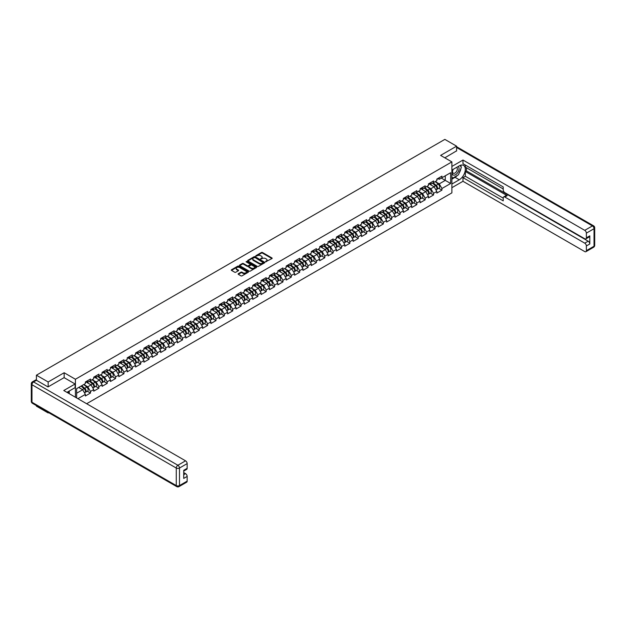 <?xml version="1.0" encoding="UTF-8"?>
<svg xmlns="http://www.w3.org/2000/svg" width="626" height="626" viewBox="0 0 626 626"><rect width="100%" height="100%" fill="white"/><g stroke="black" fill="none" stroke-linecap="round" stroke-linejoin="round"><path stroke-width="0.94" d="M265.62 261.809L271.95 258.577A0.743 0.43 0 0 0 271.95 257.967L262.474 252.497A0.743 0.43 0 0 0 261.425 252.497L255.831 255.729L255.831 256.151L257.286 255.737A2.387 1.377 0 0 1 260.659 255.737L261.449 256.19A2.387 1.377 0 0 1 262.145 257.161A2.387 1.377 0 0 1 261.449 258.131L260.721 258.976L262.184 258.561A2.387 1.377 0 0 1 265.557 258.561L266.347 259.015A2.387 1.377 0 0 1 267.044 259.986A2.387 1.377 0 0 1 266.347 260.964L265.62 261.378M238.31 273.711A0.743 0.43 0 0 0 238.31 274.321L240.963 275.855A0.743 0.43 0 0 0 242.019 275.855L248.232 272.271A0.743 0.43 0 0 0 248.232 271.661L238.756 266.191A0.743 0.43 0 0 0 237.7 266.191L231.487 269.775A0.743 0.43 0 0 0 231.487 270.385L234.703 272.24A0.743 0.43 0 0 0 235.752 272.24L238.412 270.706A0.743 0.43 0 0 0 238.412 270.096L236.824 269.18A1.995 1.15 0 0 1 236.237 268.366A1.995 1.15 0 0 1 237.465 267.302A1.995 1.15 0 0 1 239.641 267.552L245.877 271.152A1.995 1.15 0 0 1 246.464 271.966A1.995 1.15 0 0 1 245.228 273.03A1.995 1.15 0 0 1 243.06 272.779L242.019 272.177A0.743 0.43 0 0 0 240.963 272.177L238.31 273.711L238.31 274.321M64.149 372.744L48.163 381.977L36.418 375.193L444.851 139.387L456.604 146.171L440.618 155.397L451.878 161.899L75.417 379.254L64.149 372.744L64.149 377.674M257.341 266.402A0.743 0.43 0 0 0 258.397 266.402L264.61 262.818A0.743 0.43 0 0 0 264.61 262.208L255.134 256.738A0.743 0.43 0 0 0 254.078 256.738L247.865 260.322A0.743 0.43 0 0 0 247.865 260.932L257.341 266.402M246.253 261.918L256.41 267.552L250.204 271.128A0.743 0.43 0 0 1 249.156 271.128L239.68 265.659L242.332 264.133L242.332 263.515L239.68 265.048A0.743 0.43 0 0 0 239.68 265.659L239.68 265.048M242.332 264.133A0.743 0.43 0 0 1 243.389 264.133L243.389 263.515A0.743 0.43 0 0 0 242.332 263.515M243.389 263.515L247.231 265.737A0.743 0.43 0 0 0 248.287 265.737L250.048 264.712A0.743 0.43 0 0 0 250.048 264.109L246.049 261.801L246.785 261.371L256.417 266.934A0.743 0.43 0 0 1 256.417 267.545L256.417 266.934M75.417 397.244L75.417 379.254M86.654 403.731L451.878 192.871L451.878 161.899M87.28 391.211L90.465 393.05L90.465 391.438L87.781 386.79L83.814 384.497M90.465 393.05L85.371 395.992L85.371 394.38L77.914 398.684M76.654 397.956L76.654 388.636L85.371 383.605L85.371 381.993L90.465 379.051L90.465 380.663L93.736 378.769L93.736 377.157L98.83 374.215L98.83 375.827L102.101 373.941L102.101 372.329A2.504 1.448 60 0 1 102.101 372.415M103.478 371.946L104.519 372.548L107.203 370.999L107.203 369.387L102.101 372.329M107.203 370.999L110.473 369.105L110.473 367.501L115.567 364.559L115.567 366.163L118.838 364.277L118.838 362.665L123.94 359.723L123.94 361.335L127.211 359.449L127.211 357.837L132.305 354.895L132.305 356.507L135.576 354.613L135.576 353.001L140.67 350.059L140.67 351.671L143.949 349.785L143.949 348.173L149.043 345.231L149.043 346.843L152.314 344.949L152.314 343.338L157.408 340.395L157.408 342.007L160.679 340.121L160.679 338.51L165.78 335.567L165.78 337.179L169.051 335.286L169.051 333.681L174.145 330.739L174.145 332.343L177.416 330.458L177.416 328.846A2.504 1.448 60 0 1 177.416 328.932M178.793 328.462L179.834 329.065L182.518 327.515L182.518 325.903L177.416 328.846M182.518 327.515L185.789 325.63L185.789 324.018L190.883 321.075L190.883 322.687L194.154 320.794L194.154 319.182L199.248 316.24L199.248 317.851L202.527 315.966L202.527 314.354L207.621 311.412L207.621 313.023L210.892 311.13L210.892 309.518L215.986 306.576L215.986 308.188L219.256 306.302L219.256 304.69L224.358 301.748L224.358 303.36L227.629 301.466L227.629 299.862L232.723 296.92L232.723 298.524L235.994 296.638L235.994 295.026L241.088 292.084L241.088 293.696L244.367 291.81L244.367 290.198A2.504 1.448 60 0 1 244.367 290.276M245.744 289.815L246.777 290.409L249.461 288.868L249.461 287.256L244.367 290.198M249.461 288.868L252.732 286.974L252.732 285.362L257.826 282.42L257.826 284.032L261.105 282.146L261.105 280.534A2.504 1.448 60 0 1 261.105 280.612M262.474 280.151L263.515 280.753L266.199 279.204L266.199 277.592L261.105 280.534M266.199 279.204L269.47 277.31L269.47 275.698L274.564 272.756L274.564 274.368L277.834 272.482L277.834 270.87L282.936 267.928L282.936 269.54L286.207 267.646L286.207 266.042L291.301 263.1L291.301 264.704L294.572 262.818L294.572 261.206L299.666 258.264L299.666 259.876L302.945 257.99L302.945 256.378L308.039 253.436L308.039 255.048L311.31 253.154L311.31 251.542L316.404 248.6L316.404 250.212L319.675 248.326L319.675 246.714L324.777 243.772L324.777 245.384L328.047 243.491L328.047 241.879A2.504 1.448 60 0 1 328.047 241.965M329.425 241.503L330.458 242.098L333.142 240.548L333.142 238.936L328.047 241.879M333.142 240.548L336.412 238.662L336.412 237.051L341.514 234.108L341.514 235.72L344.785 233.827L344.785 232.223L349.879 229.28L349.879 230.884L353.15 228.999L353.15 227.387L358.244 224.444L358.244 226.056L361.523 224.171L361.523 222.559L366.617 219.616L366.617 221.228L369.888 219.335L369.888 217.723L374.982 214.781L374.982 216.393L378.253 214.507L378.253 212.895L383.355 209.953L383.355 211.565L386.625 209.671L386.625 208.059L391.719 205.125L391.719 206.729L394.99 204.843L394.99 203.231A2.504 1.448 60 0 1 394.99 203.317M396.368 202.847L397.408 203.45L400.092 201.901L400.092 200.289L394.99 203.231M400.092 201.901L403.363 200.007L403.363 198.403A2.504 1.448 60 0 1 403.363 198.481M404.74 198.019L405.773 198.614L408.457 197.065L408.457 195.461L403.363 198.403M408.457 197.065L411.728 195.179L411.728 193.567L416.822 190.625L416.822 192.237L420.101 190.351L420.101 188.739L425.195 185.797L425.195 187.409L428.466 185.515L428.466 183.903L433.56 180.961L433.56 182.573L436.831 180.687L436.831 179.075L441.933 176.133L441.933 177.745L450.65 172.713L450.65 183.488L441.933 188.52L439.249 183.872L435.281 181.587M438.748 188.293L441.933 190.132L441.933 188.52M441.933 190.132L436.831 193.074L436.831 191.462L433.56 193.356L430.876 188.708L426.909 186.415M430.383 193.129L433.56 194.96L433.56 193.356M433.56 194.96L428.466 197.902L428.466 196.298L425.195 198.184L422.511 193.536L418.544 191.243M422.01 197.957L425.195 199.796L425.195 198.184M425.195 199.796L420.101 202.738L420.101 201.126L416.822 203.012L414.146 198.372L410.171 196.079M413.645 202.785L416.822 204.624L416.822 203.012M416.822 204.624L411.728 207.566L411.728 205.954L408.457 207.848L405.773 203.2L401.806 200.907M405.272 207.621L408.457 209.46L408.457 207.848M408.457 209.46L403.363 212.402L403.363 210.79L400.092 212.676L397.408 208.035L393.433 205.743M396.907 212.449L400.092 214.288L400.092 212.676M400.092 214.288L394.99 217.23L394.99 215.618L391.719 217.512L389.036 212.863L385.068 210.571M388.535 217.285L391.719 219.116L391.719 217.512M391.719 219.116L386.625 222.058L386.625 220.454L383.355 222.34L380.671 217.691L376.703 215.407M380.17 222.113L383.355 223.951L383.355 222.34M383.355 223.951L378.253 226.894L378.253 225.282L374.982 227.175L372.306 222.527L368.331 220.235M371.805 226.948L374.982 228.78L374.982 227.175M374.982 228.78L369.888 231.722L369.888 230.118L366.617 232.003L363.933 227.355L359.966 225.063M363.432 231.776L366.617 233.615L366.617 232.003M366.617 233.615L361.523 236.558L361.523 234.946L358.244 236.831L355.568 232.191L351.593 229.899M355.067 236.605L358.244 238.443L358.244 236.831M358.244 238.443L353.15 241.386L353.15 239.774L349.879 241.667L347.195 237.019L343.228 234.727M346.694 241.44L349.879 243.279L349.879 241.667M349.879 243.279L344.785 246.221L344.785 244.609L341.514 246.495L338.83 241.855L334.863 239.562M338.33 246.268L341.514 248.107L341.514 246.495M341.514 248.107L336.412 251.049L336.412 249.438L333.142 251.331L330.458 246.683L326.49 244.39M329.957 251.104L333.142 252.935L333.142 251.331M333.142 252.935L328.047 255.877L328.047 254.273L324.777 256.159L322.093 251.511L318.125 249.226M321.592 255.932L324.777 257.771L324.777 256.159M324.777 257.771L319.675 260.713L319.675 259.101L316.404 260.995L313.728 256.347L309.753 254.054M313.227 260.76L316.404 262.599L316.404 260.995M316.404 262.599L311.31 265.541L311.31 263.929L308.039 265.823L305.355 261.175L301.388 258.882M304.854 265.596L308.039 267.435L308.039 265.823M308.039 267.435L302.945 270.377L302.945 268.765L299.666 270.651L296.99 266.011L293.015 263.718M296.489 270.424L299.666 272.263L299.666 270.651M299.666 272.263L294.572 275.205L294.572 273.593L291.301 275.487L288.617 270.839L284.65 268.546M288.116 275.26L291.301 277.099L291.301 275.487M291.301 277.099L286.207 280.041L286.207 278.429L282.936 280.315L280.252 275.675L276.285 273.382M279.752 280.088L282.936 281.927L282.936 280.315M282.936 281.927L277.834 284.869L277.834 283.257L274.564 285.151L271.88 280.503L267.912 278.21M271.379 284.924L274.564 286.755L274.564 285.151M274.564 286.755L269.47 289.697L269.47 288.093L266.199 289.979L263.515 285.331L259.547 283.038M263.014 289.752L266.199 291.591L266.199 289.979M266.199 291.591L261.105 294.533L261.105 292.921L257.826 294.807L255.15 290.167L251.175 287.874M254.649 294.58L257.826 296.419L257.826 294.807M257.826 296.419L252.732 299.361L252.732 297.749L249.461 299.643L246.777 294.995L242.81 292.702M246.276 299.416L249.461 301.255L249.461 299.643M249.461 301.255L244.367 304.197L244.367 302.585L241.088 304.471L238.412 299.831L234.437 297.538M237.911 304.244L241.088 306.083L241.088 304.471M241.088 306.083L235.994 309.025L235.994 307.413L232.723 309.307L230.039 304.659L226.072 302.366M229.539 309.08L232.723 310.919L232.723 309.307M232.723 310.919L227.629 313.861L227.629 312.249L224.358 314.135L221.674 309.494L217.707 307.202M221.174 313.908L224.358 315.747L224.358 314.135M224.358 315.747L219.256 318.689L219.256 317.077L215.986 318.97L213.302 314.322L209.334 312.03M212.801 318.744L215.986 320.575L215.986 318.97M215.986 320.575L210.892 323.517L210.892 321.913L207.621 323.798L204.937 319.15L200.969 316.858M204.436 323.572L207.621 325.41L207.621 323.798M207.621 325.41L202.527 328.353L202.527 326.741L199.248 328.627L196.572 323.986L192.597 321.694M196.071 328.4L199.248 330.238L199.248 328.627M199.248 330.238L194.154 333.181L194.154 331.569L190.883 333.462L188.199 328.814L184.232 326.522M187.698 333.235L190.883 335.074L190.883 333.462M190.883 335.074L185.789 338.017L185.789 336.405L182.518 338.29L179.834 333.65L175.859 331.357M179.333 338.063L182.518 339.902L182.518 338.29M182.518 339.902L177.416 342.845L177.416 341.233L174.145 343.126L171.461 338.478L167.494 336.185M170.961 342.899L174.145 344.738L174.145 343.126M174.145 344.738L169.051 347.68L169.051 346.068L165.78 347.954L163.096 343.306L159.129 341.021M162.596 347.727L165.78 349.566L165.78 347.954M165.78 349.566L160.679 352.508L160.679 350.896L157.408 352.79L154.724 348.142L150.756 345.849M154.231 352.563L157.408 354.394L157.408 352.79M157.408 354.394L152.314 357.336L152.314 355.732L149.043 357.618L146.359 352.97L142.392 350.677M145.858 357.391L149.043 359.23L149.043 357.618M149.043 359.23L143.949 362.172L143.949 360.56L140.67 362.446L137.994 357.806L134.019 355.513M137.493 362.219L140.67 364.058L140.67 362.446M140.67 364.058L135.576 367L135.576 365.388L132.305 367.282L129.621 362.634L125.654 360.341M129.12 367.055L132.305 368.894L132.305 367.282M132.305 368.894L127.211 371.836L127.211 370.224L123.94 372.11L121.256 367.47L117.281 365.177M120.755 371.883L123.94 373.722L123.94 372.11M123.94 373.722L118.838 376.664L118.838 375.052L115.567 376.946L112.883 372.298L108.916 370.005M112.383 376.719L115.567 378.558L115.567 376.946M115.567 378.558L110.473 381.5L110.473 379.888L107.203 381.774L104.519 377.126L100.551 374.841M104.018 381.547L107.203 383.386L107.203 381.774M107.203 383.386L102.101 386.328L102.101 384.716L98.83 386.61L96.154 381.962L92.178 379.669M95.653 386.383L98.83 388.214L98.83 386.61M98.83 388.214L93.736 391.156L93.736 389.552L90.465 391.438M86.748 381.61L87.781 382.212L90.465 380.663M87.781 386.79L91.052 384.904L86.044 382.009M93.736 389.552L91.052 384.904M95.113 376.782L96.154 377.376L98.83 375.827M96.154 381.962L99.424 380.068L94.416 377.181M102.101 384.716L99.424 380.068M104.519 377.126L107.789 375.24L102.781 372.353M110.473 379.888L107.789 375.24M111.851 367.118L112.883 367.712L115.567 366.163M112.883 372.298L116.162 370.412L111.154 367.517M118.838 375.052L116.162 370.412M120.215 362.282L121.256 362.884L123.94 361.335M121.256 367.47L124.527 365.576L119.519 362.689M127.211 370.224L124.527 365.576M128.588 357.454L129.621 358.049L132.305 356.507M129.621 362.634L132.892 360.748L127.892 357.853M135.576 365.388L132.892 360.748M136.953 352.618L137.994 353.22L140.67 351.671M137.994 357.806L141.265 355.912L136.257 353.025M143.949 360.56L141.265 355.912M145.326 347.79L146.359 348.392L149.043 346.843M146.359 352.97L149.63 351.084L144.622 348.197M152.314 355.732L149.63 351.084M153.691 342.962L154.724 343.557L157.408 342.007M154.724 348.142L158.002 346.248L152.994 343.361M160.679 350.896L158.002 346.248M162.056 338.126L163.096 338.729L165.78 337.179M163.096 343.306L166.367 341.42L161.359 338.533M169.051 346.068L166.367 341.42M170.429 333.298L171.461 333.893L174.145 332.343M171.461 338.478L174.74 336.592L169.732 333.697M177.416 341.233L174.74 336.592M179.834 333.65L183.105 331.757L178.097 328.869M185.789 336.405L183.105 331.757M187.166 323.634L188.199 324.229L190.883 322.687M188.199 328.814L191.47 326.928L186.47 324.033M194.154 331.569L191.47 326.928M195.531 318.806L196.572 319.401L199.248 317.851M196.572 323.986L199.843 322.093L194.835 319.205M202.527 326.741L199.843 322.093M203.904 313.97L204.937 314.573L207.621 313.023M204.937 319.15L208.208 317.265L203.2 314.377M210.892 321.913L208.208 317.265M212.269 309.142L213.302 309.737L215.986 308.188M213.302 314.322L216.58 312.437L211.572 309.541M219.256 317.077L216.58 312.437M220.634 304.306L221.674 304.909L224.358 303.36M221.674 309.494L224.945 307.601L219.937 304.713M227.629 312.249L224.945 307.601M229.006 299.478L230.039 300.073L232.723 298.524M230.039 304.659L233.31 302.773L228.31 299.877M235.994 307.413L233.31 302.773M237.371 294.643L238.412 295.245L241.088 293.696M238.412 299.831L241.683 297.937L236.675 295.049M244.367 302.585L241.683 297.937M246.777 294.995L250.048 293.109L245.048 290.214M252.732 297.749L250.048 293.109M254.109 284.986L255.15 285.581L257.826 284.032M255.15 290.167L258.421 288.273L253.413 285.386M261.105 292.921L258.421 288.273M263.515 285.331L266.786 283.445L261.778 280.558M269.47 288.093L266.786 283.445M270.847 275.323L271.88 275.917L274.564 274.368M271.88 280.503L275.158 278.617L270.15 275.722M277.834 283.257L275.158 278.617M279.212 270.487L280.252 271.089L282.936 269.54M280.252 275.675L283.523 273.781L278.515 270.894M286.207 278.429L283.523 273.781M287.584 265.659L288.617 266.253L291.301 264.704M288.617 270.839L291.888 268.953L286.888 266.058M294.572 273.593L291.888 268.953M295.949 260.823L296.99 261.425L299.666 259.876M296.99 266.011L300.261 264.117L295.253 261.23M302.945 268.765L300.261 264.117M304.322 255.995L305.355 256.59L308.039 255.048M305.355 261.175L308.626 259.289L303.618 256.394M311.31 263.929L308.626 259.289M312.687 251.167L313.728 251.762L316.404 250.212M313.728 256.347L316.999 254.453L311.991 251.566M319.675 259.101L316.999 254.453M321.052 246.331L322.093 246.934L324.777 245.384M322.093 251.511L325.363 249.625L320.355 246.738M328.047 254.273L325.363 249.625M330.458 246.683L333.736 244.797L328.728 241.902M336.412 249.438L333.736 244.797M337.79 236.667L338.83 237.27L341.514 235.72M338.83 241.855L342.101 239.961L337.093 237.074M344.785 244.609L342.101 239.961M346.162 231.839L347.195 232.434L349.879 230.884M347.195 237.019L350.466 235.133L345.466 232.238M353.15 239.774L350.466 235.133M354.527 227.003L355.568 227.606L358.244 226.056M355.568 232.191L358.839 230.298L353.831 227.41M361.523 234.946L358.839 230.298M362.9 222.175L363.933 222.77L366.617 221.228M363.933 227.355L367.204 225.47L362.196 222.574M369.888 230.118L367.204 225.47M371.265 217.347L372.306 217.942L374.982 216.393M372.306 222.527L375.577 220.634L370.569 217.746M378.253 225.282L375.577 220.634M379.63 212.511L380.671 213.114L383.355 211.565M380.671 217.691L383.941 215.806L378.933 212.918M386.625 220.454L383.941 215.806M388.003 207.683L389.036 208.278L391.719 206.729M389.036 212.863L392.314 210.978L387.306 208.082M394.99 215.618L392.314 210.978M397.408 208.035L400.679 206.142L395.671 203.254M403.363 210.79L400.679 206.142M405.773 203.2L409.044 201.314L404.044 198.419M411.728 205.954L409.044 201.314M413.105 193.184L414.146 193.786L416.822 192.237M414.146 198.372L417.417 196.478L412.409 193.59M420.101 201.126L417.417 196.478M421.478 188.356L422.511 188.958L425.195 187.409M422.511 193.536L425.782 191.65L420.774 188.755M428.466 196.298L425.782 191.65M429.843 183.528L430.876 184.122L433.56 182.573M430.876 188.708L434.154 186.814L429.146 183.927M436.831 191.462L434.154 186.814M438.208 178.692L439.249 179.294L441.933 177.745M439.249 183.872L445.282 180.39L445.282 175.804L450.65 172.713M441.314 178.097L450.65 183.488M456.604 151.03L456.604 146.171M48.163 412.385L48.163 412.949L36.418 406.164L36.418 405.601M48.163 381.977L48.163 386.837M36.418 375.193L36.418 380.24M48.163 412.949L48.656 412.667M76.654 393.222L82.687 389.732L78.719 387.439M85.371 394.38L82.687 389.732M265.831 261.879L266.347 261.582A2.387 1.377 0 0 0 267.044 260.612L267.044 259.986M262.145 257.161L262.145 257.779A2.387 1.377 0 0 1 261.449 258.757L260.932 259.054M271.95 257.967L271.95 258.577L262.474 253.115A0.743 0.43 0 0 0 261.425 253.115L256.034 256.222M264.61 262.208L264.61 262.818L255.134 257.356A0.743 0.43 0 0 0 254.078 257.356L247.873 260.94L247.865 260.322M263.296 262.724L254.97 257.497L253.475 257.935A2.387 1.377 0 0 0 252.771 258.906A2.387 1.377 0 0 0 253.475 259.884L259.156 263.163A2.387 1.377 0 0 0 262.529 263.163L263.296 262.724L263.296 263.343L263.296 262.92M252.771 258.906L252.771 259.532A2.387 1.377 0 0 0 253.475 260.502L253.475 259.884M263.296 263.343L262.529 263.789A2.387 1.377 0 0 1 259.156 263.789L253.475 260.502M243.389 264.133L247.231 266.355A0.743 0.43 0 0 0 248.287 266.355L250.048 265.338A0.743 0.43 0 0 0 250.267 265.033L250.267 264.415M251.222 268.038A1.995 1.15 0 0 0 253.389 268.288A1.995 1.15 0 0 0 254.618 267.224A1.995 1.15 0 0 0 254.039 266.41L251.84 265.142A0.743 0.43 0 0 0 250.783 265.142L249.023 266.16A0.743 0.43 0 0 0 249.023 266.77L251.222 268.038L251.222 268.656A1.995 1.15 0 0 0 253.389 268.906A1.995 1.15 0 0 0 254.618 267.842L254.618 267.224M248.804 266.465L248.804 267.083A0.743 0.43 0 0 0 249.023 267.388L249.023 266.77M251.222 268.656L249.023 267.388M246.464 271.966L246.464 272.584A1.995 1.15 0 0 1 245.228 273.648A1.995 1.15 0 0 1 243.06 273.398L242.019 272.795A0.743 0.43 0 0 0 240.963 272.795L238.318 274.329M236.237 268.366L236.237 268.984A1.995 1.15 0 0 0 236.824 269.798L236.824 269.18M238.404 270.714L236.824 269.798M248.225 272.279L238.756 266.809A0.743 0.43 0 0 0 237.7 266.809L231.503 270.393L231.487 269.775M436.674 189.396A2.504 1.448 -120 0 0 437.042 189.279A2.504 1.448 -120 0 0 437.488 187.534A2.504 1.448 -120 0 0 436.189 185.351L433.169 182.8M437.042 189.279L439.108 188.09A2.504 1.448 -120 0 0 439.554 186.337A2.504 1.448 -120 0 0 438.255 184.154L435.234 181.61M432.582 183.136L436.032 186.047A1.518 0.876 60 0 1 436.846 187.91M435.939 189.913L436.392 189.655A2.504 1.448 -120 0 0 436.846 187.902A2.504 1.448 -120 0 0 435.539 185.719L432.519 183.175M431.65 185.374L429.616 183.653M437.504 178.684A2.504 1.448 60 0 1 437.042 179.372A2.504 1.448 60 0 1 436.831 179.451M439.569 177.494A2.504 1.448 60 0 1 439.108 178.175L437.042 179.372M452.989 169.466A4.93 2.848 120 0 0 452.872 174.764A4.93 2.848 120 0 0 457.324 173.144A4.93 2.848 120 0 0 458.169 166.477M453.271 169.31A3.373 1.948 120 0 0 453.255 173.222A3.373 1.948 120 0 0 456.143 172.001A3.373 1.948 120 0 0 456.636 167.377A3.373 1.948 120 0 0 456.628 167.369M460.055 165.444L461.37 167.322L458.475 174.787L452.684 178.128L451.878 176.986M451.878 177.667L452.684 178.128M68.218 391.61L69.463 393.809M451.878 170.108L459.281 165.835A8.537 4.93 120 0 1 463.553 165.413A8.537 4.93 120 0 1 464.86 172.252A8.537 4.93 120 0 1 459.281 179.772L451.878 184.044M451.878 187.698L462.982 181.29L462.982 177.635L503.218 200.86L503.218 197.949A2.277 1.315 -120 0 1 503.687 196.908A2.277 1.315 -120 0 1 504.822 197.026L584.754 243.17L588.19 241.182A2.277 1.315 60 0 1 589.794 243.976L589.794 235.861A2.277 1.315 60 0 1 589.324 236.902L585.889 238.882A2.277 1.315 -120 0 0 586.366 237.841L586.366 233.13A2.277 1.315 -120 0 0 584.754 230.345L592.423 225.916L456.604 147.501M466.417 167.721L466.417 170.882L465.345 171.501L465.345 176.274L462.982 177.635M465.345 165.061L465.345 167.103L503.218 188.966M585.889 238.882A2.277 1.315 -120 0 1 584.754 238.772L504.822 192.628A2.277 1.315 -120 0 1 503.218 189.834L503.218 186.924L462.982 163.699L462.982 160.045L584.754 230.345M451.878 166.453L462.982 160.045M462.982 181.29L584.754 251.589A2.277 1.315 -120 0 0 585.889 251.707A2.277 1.315 -120 0 0 586.366 250.666L586.366 245.955A2.277 1.315 -120 0 0 584.754 243.17M456.604 150.843L444.828 157.83M465.345 171.501L507.185 195.656L504.822 197.026M466.417 170.882L588.19 241.182M465.345 176.274L503.218 198.137M503.687 196.908L506.051 195.547A2.277 1.315 60 0 1 507.185 195.656M451.878 179.153L455.047 177.322A8.537 4.93 120 0 0 457.41 175.405M459.108 173.167A8.537 4.93 120 0 0 460.939 168.433M461.08 166.907A8.537 4.93 120 0 0 460.869 165.162M451.878 178.16L452.308 177.909M36.472 380.272L33.577 381.946A2.277 1.315 -120 0 0 32.435 381.829L35.338 380.162A2.277 1.315 60 0 1 36.472 380.272L48.006 386.931L64.095 377.642L75.097 383.988L75.097 387.643L67.475 392.04A8.537 4.93 120 0 0 66.966 392.361M75.097 383.988L63.774 390.522L185.546 460.83A2.277 1.315 60 0 1 187.158 463.616L187.158 468.318A2.277 1.315 60 0 1 186.681 469.367L183.723 471.073M69.251 393.073L69.251 391.023M183.723 474.704L185.546 473.647A2.277 1.315 60 0 1 187.158 476.433L187.158 481.144A2.277 1.315 60 0 1 186.681 482.184L179.013 486.613A2.277 1.315 -120 0 0 179.482 485.573L187.158 481.144M187.158 468.318L183.723 470.306L183.723 478.42L187.158 476.433M185.546 473.647L183.723 472.599M428.309 194.224A2.504 1.448 -120 0 0 428.669 194.115A2.504 1.448 -120 0 0 429.123 192.362A2.504 1.448 -120 0 0 427.816 190.179L424.796 187.636M428.669 194.115L430.735 192.918A2.504 1.448 -120 0 0 431.189 191.173A2.504 1.448 -120 0 0 429.882 188.989L426.862 186.438M424.217 187.972L427.66 190.875A1.518 0.876 60 0 1 428.481 192.745M427.574 194.749L428.027 194.483A2.504 1.448 -120 0 0 428.481 192.73A2.504 1.448 -120 0 0 427.175 190.554L424.154 188.003M423.286 190.202L421.243 188.489M419.936 199.052A2.504 1.448 -120 0 0 420.304 198.943A2.504 1.448 -120 0 0 420.75 197.19A2.504 1.448 -120 0 0 419.451 195.015L416.431 192.464M420.304 198.943L422.37 197.753A2.504 1.448 -120 0 0 422.816 196.001A2.504 1.448 -120 0 0 421.517 193.817L418.497 191.274M415.852 192.8L419.295 195.703A1.518 0.876 60 0 1 420.109 197.573M419.201 199.577L419.663 199.311A2.504 1.448 -120 0 0 420.109 197.566A2.504 1.448 -120 0 0 418.802 195.382L415.789 192.839M414.913 195.038L412.878 193.317M411.572 203.888A2.504 1.448 -120 0 0 411.931 203.771A2.504 1.448 -120 0 0 412.385 202.026A2.504 1.448 -120 0 0 411.079 199.843L408.058 197.3M411.931 203.771L413.997 202.581A2.504 1.448 -120 0 0 414.451 200.829A2.504 1.448 -120 0 0 413.144 198.653L410.124 196.102M407.479 197.636L410.922 200.539A1.518 0.876 60 0 1 411.744 202.409M410.836 204.412L411.29 204.146A2.504 1.448 -120 0 0 411.744 202.394A2.504 1.448 -120 0 0 410.437 200.218L407.416 197.667M406.548 199.866L404.513 198.152M403.199 208.716A2.504 1.448 -120 0 0 403.567 208.607A2.504 1.448 -120 0 0 404.013 206.854A2.504 1.448 -120 0 0 402.714 204.679L399.693 202.128M403.567 208.607L405.632 207.409A2.504 1.448 -120 0 0 406.078 205.664A2.504 1.448 -120 0 0 404.779 203.481L401.759 200.938M399.114 202.464L402.557 205.367A1.518 0.876 60 0 1 403.379 207.237M402.463 209.24L402.925 208.974A2.504 1.448 -120 0 0 403.371 207.229A2.504 1.448 -120 0 0 402.072 205.046L399.052 202.503M398.183 204.702L396.141 202.98M394.834 213.552A2.504 1.448 -120 0 0 395.202 213.435A2.504 1.448 -120 0 0 395.648 211.69A2.504 1.448 -120 0 0 394.341 209.507L391.328 206.956M395.202 213.435L397.267 212.245A2.504 1.448 -120 0 0 397.713 210.493A2.504 1.448 -120 0 0 396.407 208.317L393.394 205.766M390.741 207.292L394.184 210.203A1.518 0.876 60 0 1 395.006 212.073M394.098 214.069L394.552 213.81A2.504 1.448 -120 0 0 395.006 212.058A2.504 1.448 -120 0 0 393.699 209.874L390.679 207.331M389.81 209.53L387.776 207.809M429.139 183.52A2.504 1.448 60 0 1 428.669 184.201A2.504 1.448 60 0 1 428.466 184.287M431.204 182.322A2.504 1.448 60 0 1 430.735 183.011L428.669 184.201M420.766 188.348A2.504 1.448 60 0 1 420.304 189.029A2.504 1.448 60 0 1 420.101 189.115M422.832 187.158A2.504 1.448 60 0 1 422.37 187.839L420.304 189.029M412.401 193.184A2.504 1.448 60 0 1 411.931 193.864A2.504 1.448 60 0 1 411.728 193.95M414.467 191.986A2.504 1.448 60 0 1 413.997 192.667L411.931 193.864M404.036 198.012A2.504 1.448 60 0 1 403.567 198.692A2.504 1.448 60 0 1 403.363 198.778M406.094 196.822A2.504 1.448 60 0 1 405.632 197.503L403.567 198.692M395.663 202.847A2.504 1.448 60 0 1 395.202 203.528A2.504 1.448 60 0 1 394.99 203.614M397.729 201.65A2.504 1.448 60 0 1 397.267 202.331L395.202 203.528M386.469 218.38A2.504 1.448 -120 0 0 386.829 218.271A2.504 1.448 -120 0 0 387.283 216.518A2.504 1.448 -120 0 0 385.976 214.335L382.955 211.791M386.829 218.271L388.895 217.073A2.504 1.448 -120 0 0 389.349 215.328A2.504 1.448 -120 0 0 388.042 213.145L385.021 210.602M382.376 212.128L385.819 215.031A1.518 0.876 60 0 1 386.641 216.901M385.733 218.904L386.187 218.638A2.504 1.448 -120 0 0 386.633 216.893A2.504 1.448 -120 0 0 385.334 214.71L382.314 212.159M381.445 214.366L379.403 212.644M387.298 207.675A2.504 1.448 60 0 1 386.829 208.356A2.504 1.448 60 0 1 386.625 208.442M389.364 206.486A2.504 1.448 60 0 1 388.895 207.167L386.829 208.356M378.096 223.216A2.504 1.448 -120 0 0 378.464 223.099A2.504 1.448 -120 0 0 378.91 221.354A2.504 1.448 -120 0 0 377.611 219.17L374.591 216.619M378.464 223.099L380.53 221.909A2.504 1.448 -120 0 0 380.976 220.156A2.504 1.448 -120 0 0 379.677 217.973L376.656 215.43M374.004 216.956L377.455 219.867A1.518 0.876 60 0 1 378.268 221.729M377.361 223.732L377.814 223.474A2.504 1.448 -120 0 0 378.268 221.721A2.504 1.448 -120 0 0 376.962 219.538L373.949 216.995M373.073 219.194L371.038 217.472M378.926 212.504A2.504 1.448 60 0 1 378.464 213.192A2.504 1.448 60 0 1 378.253 213.27M380.991 211.314A2.504 1.448 60 0 1 380.53 211.995L378.464 213.192M369.731 228.044A2.504 1.448 -120 0 0 370.091 227.934A2.504 1.448 -120 0 0 370.545 226.182A2.504 1.448 -120 0 0 369.238 223.998L366.218 221.455M370.091 227.934L372.157 226.737A2.504 1.448 -120 0 0 372.611 224.992A2.504 1.448 -120 0 0 371.304 222.809L368.284 220.258M365.639 221.792L369.082 224.695A1.518 0.876 60 0 1 369.903 226.565M368.996 228.568L369.45 228.302A2.504 1.448 -120 0 0 369.903 226.549A2.504 1.448 -120 0 0 368.597 224.374L365.576 221.823M364.708 224.022L362.665 222.308M370.561 217.339A2.504 1.448 60 0 1 370.091 218.02A2.504 1.448 60 0 1 369.888 218.106M372.626 216.142A2.504 1.448 60 0 1 372.157 216.831L370.091 218.02M361.358 232.872A2.504 1.448 -120 0 0 361.726 232.762A2.504 1.448 -120 0 0 362.172 231.01A2.504 1.448 -120 0 0 360.873 228.834L357.853 226.283M361.726 232.762L363.792 231.573A2.504 1.448 -120 0 0 364.238 229.82A2.504 1.448 -120 0 0 362.939 227.637L359.919 225.094M357.274 226.62L360.717 229.523A1.518 0.876 60 0 1 361.531 231.393M360.623 233.396L361.085 233.13A2.504 1.448 -120 0 0 361.531 231.385A2.504 1.448 -120 0 0 360.232 229.202L357.211 226.659M356.335 228.858L354.3 227.136M362.188 222.167A2.504 1.448 60 0 1 361.726 222.848A2.504 1.448 60 0 1 361.523 222.934M364.254 220.978A2.504 1.448 60 0 1 363.792 221.659L361.726 222.848M352.994 237.708A2.504 1.448 -120 0 0 353.354 237.59A2.504 1.448 -120 0 0 353.807 235.845A2.504 1.448 -120 0 0 352.501 233.662L349.488 231.119M353.354 237.59L355.419 236.401A2.504 1.448 -120 0 0 355.873 234.648A2.504 1.448 -120 0 0 354.566 232.473L351.546 229.922M348.901 231.448L352.344 234.359A1.518 0.876 60 0 1 353.166 236.229M352.258 238.224L352.712 237.966A2.504 1.448 -120 0 0 353.166 236.213A2.504 1.448 -120 0 0 351.859 234.038L348.839 231.487M347.97 233.686L345.935 231.972M353.823 227.003A2.504 1.448 60 0 1 353.354 227.684A2.504 1.448 60 0 1 353.15 227.77M355.889 225.806A2.504 1.448 60 0 1 355.419 226.487L353.354 227.684M344.629 242.536A2.504 1.448 -120 0 0 344.989 242.426A2.504 1.448 -120 0 0 345.442 240.674A2.504 1.448 -120 0 0 344.136 238.498L341.115 235.947M344.989 242.426L347.054 241.229A2.504 1.448 -120 0 0 347.5 239.484A2.504 1.448 -120 0 0 346.201 237.301L343.181 234.758M340.536 236.284L343.979 239.187A1.518 0.876 60 0 1 344.801 241.057M343.893 243.06L344.347 242.794A2.504 1.448 -120 0 0 344.793 241.049A2.504 1.448 -120 0 0 343.494 238.866L340.474 236.323M339.605 238.522L337.563 236.8M345.458 231.831A2.504 1.448 60 0 1 344.989 232.512A2.504 1.448 60 0 1 344.785 232.598M347.524 230.642A2.504 1.448 60 0 1 347.054 231.323L344.989 232.512M336.256 247.372A2.504 1.448 -120 0 0 336.624 247.254A2.504 1.448 -120 0 0 337.07 245.509A2.504 1.448 -120 0 0 335.763 243.326L332.75 240.775M336.624 247.254L338.689 246.065A2.504 1.448 -120 0 0 339.135 244.312A2.504 1.448 -120 0 0 337.829 242.137L334.816 239.586M332.163 241.112L335.606 244.023A1.518 0.876 60 0 1 336.428 245.893M335.52 247.888L335.974 247.63A2.504 1.448 -120 0 0 336.428 245.877A2.504 1.448 -120 0 0 335.121 243.694L332.101 241.151M331.232 243.35L329.198 241.628M337.085 236.659A2.504 1.448 60 0 1 336.624 237.348A2.504 1.448 60 0 1 336.412 237.434M339.151 235.47A2.504 1.448 60 0 1 338.689 236.151L336.624 237.348M327.891 252.2A2.504 1.448 -120 0 0 328.251 252.09A2.504 1.448 -120 0 0 328.705 250.337A2.504 1.448 -120 0 0 327.398 248.154L324.378 245.611M328.251 252.09L330.317 250.893A2.504 1.448 -120 0 0 330.771 249.148A2.504 1.448 -120 0 0 329.464 246.965L326.443 244.414M323.798 245.948L327.241 248.851A1.518 0.876 60 0 1 328.063 250.721M327.155 252.724L327.609 252.458A2.504 1.448 -120 0 0 328.055 250.713A2.504 1.448 -120 0 0 326.756 248.53L323.736 245.979M322.867 248.186L320.825 246.464M328.72 241.495A2.504 1.448 60 0 1 328.251 242.176A2.504 1.448 60 0 1 328.047 242.262M330.786 240.306A2.504 1.448 60 0 1 330.317 240.987L328.251 242.176M319.518 257.028A2.504 1.448 -120 0 0 319.886 256.918A2.504 1.448 -120 0 0 320.332 255.173A2.504 1.448 -120 0 0 319.033 252.99L316.013 250.439M319.886 256.918L321.952 255.729A2.504 1.448 -120 0 0 322.398 253.976A2.504 1.448 -120 0 0 321.099 251.793L318.078 249.25M315.434 250.776L318.877 253.686A1.518 0.876 60 0 1 319.69 255.549M318.783 257.552L319.244 257.294A2.504 1.448 -120 0 0 319.69 255.541A2.504 1.448 -120 0 0 318.384 253.358L315.371 250.815M314.495 253.014L312.46 251.292M320.348 246.323A2.504 1.448 60 0 1 319.886 247.012A2.504 1.448 60 0 1 319.675 247.09M322.413 245.134A2.504 1.448 60 0 1 321.952 245.815L319.886 247.012M311.153 261.864A2.504 1.448 -120 0 0 311.513 261.746A2.504 1.448 -120 0 0 311.967 260.001A2.504 1.448 -120 0 0 310.66 257.818L307.64 255.275M311.513 261.746L313.579 260.557A2.504 1.448 -120 0 0 314.033 258.812A2.504 1.448 -120 0 0 312.726 256.629L309.706 254.078M307.061 255.611L310.504 258.515A1.518 0.876 60 0 1 311.325 260.385M310.418 262.388L310.872 262.122A2.504 1.448 -120 0 0 311.325 260.369A2.504 1.448 -120 0 0 310.019 258.194L306.998 255.643M306.13 257.842L304.095 256.128M311.983 251.159A2.504 1.448 60 0 1 311.513 251.84A2.504 1.448 60 0 1 311.31 251.926M314.049 249.962A2.504 1.448 60 0 1 313.579 250.65L311.513 251.84M302.781 266.692A2.504 1.448 -120 0 0 303.148 266.582A2.504 1.448 -120 0 0 303.594 264.829A2.504 1.448 -120 0 0 302.295 262.654L299.275 260.103M303.148 266.582L305.214 265.393A2.504 1.448 -120 0 0 305.66 263.64A2.504 1.448 -120 0 0 304.361 261.457L301.341 258.914M298.696 260.439L302.139 263.343A1.518 0.876 60 0 1 302.953 265.213M302.045 267.216L302.507 266.95A2.504 1.448 -120 0 0 302.953 265.205A2.504 1.448 -120 0 0 301.654 263.022L298.633 260.479M297.757 262.677L295.722 260.956M303.61 255.987A2.504 1.448 60 0 1 303.148 256.668A2.504 1.448 60 0 1 302.945 256.754M305.676 254.798A2.504 1.448 60 0 1 305.214 255.478L303.148 256.668M294.416 271.527A2.504 1.448 -120 0 0 294.776 271.41A2.504 1.448 -120 0 0 295.229 269.665A2.504 1.448 -120 0 0 293.923 267.482L290.91 264.939M294.776 271.41L296.841 270.221A2.504 1.448 -120 0 0 297.295 268.468A2.504 1.448 -120 0 0 295.988 266.293L292.968 263.742M290.323 265.267L293.766 268.178A1.518 0.876 60 0 1 294.588 270.049M293.68 272.044L294.134 271.786A2.504 1.448 -120 0 0 294.588 270.033A2.504 1.448 -120 0 0 293.281 267.858L290.261 265.307M289.392 267.505L287.357 265.792M295.245 260.823A2.504 1.448 60 0 1 294.776 261.504A2.504 1.448 60 0 1 294.572 261.59M297.311 259.626A2.504 1.448 60 0 1 296.841 260.306L294.776 261.504M286.051 276.356A2.504 1.448 -120 0 0 286.411 276.246A2.504 1.448 -120 0 0 286.865 274.493A2.504 1.448 -120 0 0 285.558 272.318L282.537 269.767M286.411 276.246L288.476 275.049A2.504 1.448 -120 0 0 288.922 273.304A2.504 1.448 -120 0 0 287.624 271.121L284.603 268.577M281.958 270.103L285.401 273.006A1.518 0.876 60 0 1 286.223 274.877M285.315 276.88L285.769 276.614A2.504 1.448 -120 0 0 286.215 274.869A2.504 1.448 -120 0 0 284.916 272.686L281.896 270.135M281.027 272.341L278.985 270.62M277.678 281.191A2.504 1.448 -120 0 0 278.046 281.074A2.504 1.448 -120 0 0 278.492 279.329A2.504 1.448 -120 0 0 277.193 277.146L274.172 274.595M278.046 281.074L280.112 279.885A2.504 1.448 -120 0 0 280.558 278.132A2.504 1.448 -120 0 0 279.251 275.956L276.238 273.405M273.585 274.931L277.036 277.842A1.518 0.876 60 0 1 277.85 279.712M276.942 281.708L277.396 281.45A2.504 1.448 -120 0 0 277.85 279.697A2.504 1.448 -120 0 0 276.543 277.514L273.523 274.97M272.654 277.169L270.62 275.448M269.313 286.019A2.504 1.448 -120 0 0 269.673 285.91A2.504 1.448 -120 0 0 270.127 284.157A2.504 1.448 -120 0 0 268.82 281.974L265.8 279.431M269.673 285.91L271.739 284.713A2.504 1.448 -120 0 0 272.193 282.968A2.504 1.448 -120 0 0 270.886 280.784L267.865 278.234M265.221 279.767L268.664 282.67A1.518 0.876 60 0 1 269.485 284.54M268.577 286.544L269.031 286.278A2.504 1.448 -120 0 0 269.477 284.533A2.504 1.448 -120 0 0 268.178 282.349L265.158 279.799M264.289 282.005L262.247 280.284M260.94 290.847A2.504 1.448 -120 0 0 261.308 290.738A2.504 1.448 -120 0 0 261.754 288.985A2.504 1.448 -120 0 0 260.455 286.81L257.435 284.259M261.308 290.738L263.374 289.548A2.504 1.448 -120 0 0 263.82 287.796A2.504 1.448 -120 0 0 262.521 285.613L259.5 283.069M256.856 284.595L260.299 287.506A1.518 0.876 60 0 1 261.112 289.368M260.205 291.372L260.666 291.113A2.504 1.448 -120 0 0 261.112 289.361A2.504 1.448 -120 0 0 259.806 287.178L256.793 284.634M255.917 286.833L253.882 285.112M252.575 295.683A2.504 1.448 -120 0 0 252.935 295.566A2.504 1.448 -120 0 0 253.389 293.821A2.504 1.448 -120 0 0 252.082 291.638L249.062 289.095M252.935 295.566L255.001 294.376A2.504 1.448 -120 0 0 255.455 292.632A2.504 1.448 -120 0 0 254.148 290.448L251.128 287.897M248.483 289.431L251.926 292.334A1.518 0.876 60 0 1 252.748 294.204M251.84 296.208L252.294 295.941A2.504 1.448 -120 0 0 252.748 294.189A2.504 1.448 -120 0 0 251.441 292.013L248.42 289.462M247.552 291.661L245.517 289.948M244.203 300.511A2.504 1.448 -120 0 0 244.57 300.402A2.504 1.448 -120 0 0 245.016 298.649A2.504 1.448 -120 0 0 243.717 296.474L240.697 293.923M244.57 300.402L246.636 299.212A2.504 1.448 -120 0 0 247.082 297.46A2.504 1.448 -120 0 0 245.783 295.276L242.763 292.733M240.118 294.259L243.561 297.162A1.518 0.876 60 0 1 244.375 299.032M243.467 301.036L243.929 300.77A2.504 1.448 -120 0 0 244.375 299.025A2.504 1.448 -120 0 0 243.076 296.841L240.055 294.298M239.187 296.497L237.144 294.776M235.838 305.347A2.504 1.448 -120 0 0 236.205 305.23A2.504 1.448 -120 0 0 236.651 303.485A2.504 1.448 -120 0 0 235.345 301.302L232.332 298.759M236.205 305.23L238.263 304.04A2.504 1.448 -120 0 0 238.717 302.288A2.504 1.448 -120 0 0 237.41 300.112L234.398 297.561M231.745 299.087L235.188 301.998A1.518 0.876 60 0 1 236.01 303.868M235.102 305.864L235.556 305.605A2.504 1.448 -120 0 0 236.01 303.853A2.504 1.448 -120 0 0 234.703 301.677L231.683 299.126M230.814 301.325L228.78 299.611M227.473 310.175A2.504 1.448 -120 0 0 227.833 310.066A2.504 1.448 -120 0 0 228.287 308.313A2.504 1.448 -120 0 0 226.98 306.13L223.959 303.587M227.833 310.066L229.899 308.868A2.504 1.448 -120 0 0 230.352 307.123A2.504 1.448 -120 0 0 229.046 304.94L226.025 302.397M223.38 303.923L226.823 306.826A1.518 0.876 60 0 1 227.645 308.696M226.737 310.699L227.191 310.433A2.504 1.448 -120 0 0 227.637 308.688A2.504 1.448 -120 0 0 226.338 306.505L223.318 303.954M222.449 306.161L220.407 304.439M219.1 315.011A2.504 1.448 -120 0 0 219.468 314.894A2.504 1.448 -120 0 0 219.914 313.149A2.504 1.448 -120 0 0 218.615 310.965L215.594 308.415M219.468 314.894L221.534 313.704A2.504 1.448 -120 0 0 221.98 311.951A2.504 1.448 -120 0 0 220.673 309.776L217.66 307.225M215.008 308.751L218.458 311.662A1.518 0.876 60 0 1 219.272 313.532M218.364 315.527L218.818 315.269A2.504 1.448 -120 0 0 219.272 313.516A2.504 1.448 -120 0 0 217.965 311.333L214.945 308.79M214.076 310.989L212.042 309.267M210.735 319.839A2.504 1.448 -120 0 0 211.095 319.73A2.504 1.448 -120 0 0 211.549 317.977A2.504 1.448 -120 0 0 210.242 315.794L207.222 313.25M211.095 319.73L213.161 318.532A2.504 1.448 -120 0 0 213.615 316.787A2.504 1.448 -120 0 0 212.308 314.604L209.287 312.053M206.643 313.587L210.086 316.49A1.518 0.876 60 0 1 210.907 318.36M210 320.363L210.453 320.097A2.504 1.448 -120 0 0 210.899 318.352A2.504 1.448 -120 0 0 209.6 316.169L206.58 313.618M205.711 315.825L203.669 314.103M202.362 324.667A2.504 1.448 -120 0 0 202.73 324.558A2.504 1.448 -120 0 0 203.176 322.805A2.504 1.448 -120 0 0 201.877 320.629L198.857 318.078M202.73 324.558L204.796 323.368A2.504 1.448 -120 0 0 205.242 321.615A2.504 1.448 -120 0 0 203.943 319.432L200.923 316.889M198.278 318.415L201.721 321.318A1.518 0.876 60 0 1 202.534 323.188M201.627 325.191L202.088 324.933A2.504 1.448 -120 0 0 202.534 323.18A2.504 1.448 -120 0 0 201.228 320.997L198.215 318.454M197.339 320.653L195.304 318.931M193.997 329.503A2.504 1.448 -120 0 0 194.357 329.386A2.504 1.448 -120 0 0 194.811 327.641A2.504 1.448 -120 0 0 193.504 325.457L190.484 322.914M194.357 329.386L196.423 328.196A2.504 1.448 -120 0 0 196.877 326.451A2.504 1.448 -120 0 0 195.57 324.268L192.55 321.717M189.905 323.251L193.348 326.154A1.518 0.876 60 0 1 194.17 328.024M193.262 330.027L193.716 329.761A2.504 1.448 -120 0 0 194.17 328.008A2.504 1.448 -120 0 0 192.863 325.833L189.842 323.282M188.974 325.481L186.939 323.767M185.625 334.331A2.504 1.448 -120 0 0 185.992 334.221A2.504 1.448 -120 0 0 186.438 332.469A2.504 1.448 -120 0 0 185.139 330.293L182.119 327.742M185.992 334.221L188.058 333.032A2.504 1.448 -120 0 0 188.504 331.279A2.504 1.448 -120 0 0 187.205 329.096L184.185 326.553M181.54 328.079L184.983 330.982A1.518 0.876 60 0 1 185.805 332.852M184.889 334.855L185.351 334.589A2.504 1.448 -120 0 0 185.797 332.844A2.504 1.448 -120 0 0 184.498 330.661L181.477 328.118M180.609 330.317L178.566 328.595M177.26 339.167A2.504 1.448 -120 0 0 177.627 339.049A2.504 1.448 -120 0 0 178.074 337.304A2.504 1.448 -120 0 0 176.767 335.121L173.754 332.578M177.627 339.049L179.685 337.86A2.504 1.448 -120 0 0 180.139 336.107A2.504 1.448 -120 0 0 178.833 333.932L175.82 331.381M173.167 332.907L176.61 335.818A1.518 0.876 60 0 1 177.432 337.688M176.524 339.683L176.978 339.425A2.504 1.448 -120 0 0 177.432 337.672A2.504 1.448 -120 0 0 176.125 335.497L173.105 332.946M172.236 335.145L170.202 333.431M168.895 343.995A2.504 1.448 -120 0 0 169.255 343.885A2.504 1.448 -120 0 0 169.709 342.132A2.504 1.448 -120 0 0 168.402 339.949L165.381 337.406M169.255 343.885L171.321 342.688A2.504 1.448 -120 0 0 171.774 340.943A2.504 1.448 -120 0 0 170.468 338.76L167.447 336.217M164.802 337.743L168.245 340.646A1.518 0.876 60 0 1 169.067 342.516M168.159 344.519L168.613 344.253A2.504 1.448 -120 0 0 169.059 342.508A2.504 1.448 -120 0 0 167.76 340.325L164.74 337.774M163.871 339.981L161.829 338.259M160.522 348.831A2.504 1.448 -120 0 0 160.89 348.713A2.504 1.448 -120 0 0 161.336 346.968A2.504 1.448 -120 0 0 160.037 344.785L157.016 342.234M160.89 348.713L162.956 347.524A2.504 1.448 -120 0 0 163.402 345.771A2.504 1.448 -120 0 0 162.103 343.596L159.082 341.045M156.43 342.571L159.88 345.482A1.518 0.876 60 0 1 160.694 347.352M159.786 349.347L160.24 349.089A2.504 1.448 -120 0 0 160.694 347.336A2.504 1.448 -120 0 0 159.387 345.153L156.375 342.61M155.498 344.809L153.464 343.087M152.157 353.659A2.504 1.448 -120 0 0 152.517 353.549A2.504 1.448 -120 0 0 152.971 351.796A2.504 1.448 -120 0 0 151.664 349.613L148.644 347.07M152.517 353.549L154.583 352.352A2.504 1.448 -120 0 0 155.037 350.607A2.504 1.448 -120 0 0 153.73 348.424L150.709 345.873M148.065 347.407L151.508 350.31A1.518 0.876 60 0 1 152.329 352.18M151.422 354.183L151.875 353.917A2.504 1.448 -120 0 0 152.329 352.172A2.504 1.448 -120 0 0 151.023 349.989L148.002 347.438M147.133 349.644L145.091 347.923M143.784 358.487A2.504 1.448 -120 0 0 144.152 358.377A2.504 1.448 -120 0 0 144.598 356.624A2.504 1.448 -120 0 0 143.299 354.449L140.279 351.898M144.152 358.377L146.218 357.188A2.504 1.448 -120 0 0 146.664 355.435A2.504 1.448 -120 0 0 145.365 353.252L142.345 350.709M139.7 352.235L143.143 355.138A1.518 0.876 60 0 1 143.957 357.008M143.049 359.011L143.511 358.753A2.504 1.448 -120 0 0 143.957 357A2.504 1.448 -120 0 0 142.65 354.817L139.637 352.274M138.761 354.472L136.726 352.751M135.419 363.323A2.504 1.448 -120 0 0 135.779 363.205A2.504 1.448 -120 0 0 136.233 361.46A2.504 1.448 -120 0 0 134.926 359.277L131.914 356.734M135.779 363.205L137.845 362.016A2.504 1.448 -120 0 0 138.299 360.271A2.504 1.448 -120 0 0 136.992 358.088L133.972 355.537M131.327 357.07L134.77 359.973A1.518 0.876 60 0 1 135.592 361.844M134.684 363.847L135.138 363.581A2.504 1.448 -120 0 0 135.592 361.828A2.504 1.448 -120 0 0 134.285 359.653L131.264 357.102M130.396 359.301L128.361 357.587M127.055 368.151A2.504 1.448 -120 0 0 127.414 368.041A2.504 1.448 -120 0 0 127.868 366.288A2.504 1.448 -120 0 0 126.562 364.113L123.541 361.562M127.414 368.041L129.48 366.844A2.504 1.448 -120 0 0 129.926 365.099A2.504 1.448 -120 0 0 128.627 362.916L125.607 360.373M122.962 361.898L126.405 364.801A1.518 0.876 60 0 1 127.227 366.672M126.311 368.675L126.773 368.409A2.504 1.448 -120 0 0 127.219 366.664A2.504 1.448 -120 0 0 125.92 364.481L122.899 361.938M122.031 364.136L119.989 362.415M118.682 372.986A2.504 1.448 -120 0 0 119.05 372.869A2.504 1.448 -120 0 0 119.496 371.124A2.504 1.448 -120 0 0 118.189 368.941L115.176 366.398M119.05 372.869L121.115 371.68A2.504 1.448 -120 0 0 121.561 369.927A2.504 1.448 -120 0 0 120.255 367.752L117.242 365.201M114.589 366.726L118.032 369.637A1.518 0.876 60 0 1 118.854 371.508M117.946 373.503L118.4 373.245A2.504 1.448 -120 0 0 118.854 371.492A2.504 1.448 -120 0 0 117.547 369.317L114.527 366.766M113.658 368.964L111.624 367.251M110.317 377.814A2.504 1.448 -120 0 0 110.677 377.705A2.504 1.448 -120 0 0 111.131 375.952A2.504 1.448 -120 0 0 109.824 373.769L106.803 371.226M110.677 377.705L112.743 376.508A2.504 1.448 -120 0 0 113.196 374.763A2.504 1.448 -120 0 0 111.89 372.58L108.869 370.036M106.224 371.562L109.667 374.465A1.518 0.876 60 0 1 110.489 376.336M109.581 378.339L110.035 378.073A2.504 1.448 -120 0 0 110.481 376.328A2.504 1.448 -120 0 0 109.182 374.145L106.162 371.594M105.293 373.8L103.251 372.079M101.944 382.65A2.504 1.448 -120 0 0 102.312 382.533A2.504 1.448 -120 0 0 102.758 380.788A2.504 1.448 -120 0 0 101.459 378.605L98.438 376.054M102.312 382.533L104.378 381.344A2.504 1.448 -120 0 0 104.824 379.591A2.504 1.448 -120 0 0 103.525 377.415L100.504 374.864M97.852 376.39L101.302 379.301A1.518 0.876 60 0 1 102.116 381.164M101.209 383.167L101.662 382.909A2.504 1.448 -120 0 0 102.116 381.156A2.504 1.448 -120 0 0 100.809 378.973L97.797 376.429M96.92 378.628L94.886 376.907M93.579 387.478A2.504 1.448 -120 0 0 93.939 387.369A2.504 1.448 -120 0 0 94.393 385.616A2.504 1.448 -120 0 0 93.086 383.433L90.066 380.89M93.939 387.369L96.005 386.172A2.504 1.448 -120 0 0 96.459 384.427A2.504 1.448 -120 0 0 95.152 382.243L92.132 379.692M89.487 381.226L92.93 384.129A1.518 0.876 60 0 1 93.751 385.999M92.844 388.003L93.297 387.737A2.504 1.448 -120 0 0 93.751 385.992A2.504 1.448 -120 0 0 92.445 383.808L89.424 381.257M88.556 383.456L86.521 381.743M286.88 265.651A2.504 1.448 60 0 1 286.411 266.332A2.504 1.448 60 0 1 286.207 266.418M288.946 264.462A2.504 1.448 60 0 1 288.476 265.142L286.411 266.332M278.507 270.479A2.504 1.448 60 0 1 278.046 271.168A2.504 1.448 60 0 1 277.834 271.254M280.573 269.29A2.504 1.448 60 0 1 280.112 269.97L278.046 271.168M270.142 275.315A2.504 1.448 60 0 1 269.673 275.996A2.504 1.448 60 0 1 269.47 276.082M272.208 274.125A2.504 1.448 60 0 1 271.739 274.806L269.673 275.996M261.77 280.143A2.504 1.448 60 0 1 261.308 280.831A2.504 1.448 60 0 1 261.105 280.91M263.836 278.953A2.504 1.448 60 0 1 263.374 279.634L261.308 280.831M253.405 284.979A2.504 1.448 60 0 1 252.935 285.659A2.504 1.448 60 0 1 252.732 285.746M255.471 283.781A2.504 1.448 60 0 1 255.001 284.47L252.935 285.659M245.04 289.807A2.504 1.448 60 0 1 244.57 290.487A2.504 1.448 60 0 1 244.367 290.574M247.098 288.617A2.504 1.448 60 0 1 246.636 289.298L244.57 290.487M236.667 294.643A2.504 1.448 60 0 1 236.205 295.323A2.504 1.448 60 0 1 235.994 295.409M238.733 293.445A2.504 1.448 60 0 1 238.263 294.126L236.205 295.323M228.302 299.471A2.504 1.448 60 0 1 227.833 300.151A2.504 1.448 60 0 1 227.629 300.237M230.368 298.281A2.504 1.448 60 0 1 229.899 298.962L227.833 300.151M219.929 304.299A2.504 1.448 60 0 1 219.468 304.987A2.504 1.448 60 0 1 219.256 305.065M221.995 303.109A2.504 1.448 60 0 1 221.534 303.79L219.468 304.987M211.565 309.134A2.504 1.448 60 0 1 211.095 309.815A2.504 1.448 60 0 1 210.892 309.901M213.63 307.945A2.504 1.448 60 0 1 213.161 308.626L211.095 309.815M203.192 313.962A2.504 1.448 60 0 1 202.73 314.643A2.504 1.448 60 0 1 202.527 314.729M205.258 312.773A2.504 1.448 60 0 1 204.796 313.454L202.73 314.643M194.827 318.798A2.504 1.448 60 0 1 194.357 319.479A2.504 1.448 60 0 1 194.154 319.565M196.893 317.601A2.504 1.448 60 0 1 196.423 318.29L194.357 319.479M186.462 323.626A2.504 1.448 60 0 1 185.992 324.307A2.504 1.448 60 0 1 185.789 324.393M188.52 322.437A2.504 1.448 60 0 1 188.058 323.118L185.992 324.307M178.089 328.462A2.504 1.448 60 0 1 177.627 329.143A2.504 1.448 60 0 1 177.416 329.229M180.155 327.265A2.504 1.448 60 0 1 179.685 327.946L177.627 329.143M169.724 333.29A2.504 1.448 60 0 1 169.255 333.971A2.504 1.448 60 0 1 169.051 334.057M171.79 332.101A2.504 1.448 60 0 1 171.321 332.782L169.255 333.971M161.351 338.118A2.504 1.448 60 0 1 160.89 338.807A2.504 1.448 60 0 1 160.679 338.885M163.417 336.929A2.504 1.448 60 0 1 162.956 337.61L160.89 338.807M152.987 342.954A2.504 1.448 60 0 1 152.517 343.635A2.504 1.448 60 0 1 152.314 343.721M155.052 341.757A2.504 1.448 60 0 1 154.583 342.445L152.517 343.635M144.614 347.782A2.504 1.448 60 0 1 144.152 348.463A2.504 1.448 60 0 1 143.949 348.549M146.68 346.593A2.504 1.448 60 0 1 146.218 347.274L144.152 348.463M136.249 352.618A2.504 1.448 60 0 1 135.779 353.299A2.504 1.448 60 0 1 135.576 353.385M138.315 351.421A2.504 1.448 60 0 1 137.845 352.109L135.779 353.299M127.884 357.446A2.504 1.448 60 0 1 127.414 358.127A2.504 1.448 60 0 1 127.211 358.213M129.95 356.257A2.504 1.448 60 0 1 129.48 356.937L127.414 358.127M119.511 362.282A2.504 1.448 60 0 1 119.05 362.963A2.504 1.448 60 0 1 118.838 363.049M121.577 361.085A2.504 1.448 60 0 1 121.115 361.765L119.05 362.963M111.146 367.11A2.504 1.448 60 0 1 110.677 367.791A2.504 1.448 60 0 1 110.473 367.877M113.212 365.92A2.504 1.448 60 0 1 112.743 366.601L110.677 367.791M102.774 371.938A2.504 1.448 60 0 1 102.312 372.626A2.504 1.448 60 0 1 102.101 372.705M104.839 370.748A2.504 1.448 60 0 1 104.378 371.429L102.312 372.626M94.409 376.774A2.504 1.448 60 0 1 93.939 377.455A2.504 1.448 60 0 1 93.736 377.541M96.474 375.577A2.504 1.448 60 0 1 96.005 376.265L93.939 377.455M85.206 392.306A2.504 1.448 -120 0 0 85.574 392.197A2.504 1.448 -120 0 0 86.02 390.444A2.504 1.448 -120 0 0 84.721 388.269L81.701 385.718M85.574 392.197L87.64 391.007A2.504 1.448 -120 0 0 88.086 389.255A2.504 1.448 -120 0 0 86.787 387.071L83.767 384.528M81.122 386.054L84.565 388.957A1.518 0.876 60 0 1 85.379 390.827M84.471 392.831L84.933 392.565A2.504 1.448 -120 0 0 85.379 390.82A2.504 1.448 -120 0 0 84.08 388.636L81.059 386.093M80.183 388.292L78.993 387.283M86.036 381.602A2.504 1.448 60 0 1 85.574 382.283A2.504 1.448 60 0 1 85.371 382.369M88.102 380.412A2.504 1.448 60 0 1 87.64 381.093L85.574 382.283M266.347 261.582L266.347 260.964M260.721 258.976L260.721 258.554M261.449 258.757L261.449 258.131M255.831 256.151L255.831 255.729M261.425 253.115L261.425 252.497M262.474 253.115L262.474 252.497M254.078 257.356L254.078 256.738M255.134 257.356L255.134 256.738M259.156 263.789L259.156 263.163M262.529 263.789L262.529 263.163M247.231 266.355L247.231 265.737M248.287 266.355L248.287 265.737M250.048 265.338L250.048 264.712M246.785 261.989L246.785 261.371M240.963 272.795L240.963 272.177M242.019 272.795L242.019 272.177M243.06 273.398L243.06 272.779M238.412 270.706L238.412 270.096M237.7 266.809L237.7 266.191M238.756 266.809L238.756 266.191M248.232 272.271L248.232 271.661M436.189 185.351L438.255 184.154M433.896 186.673L435.539 185.719M586.366 237.841L589.794 235.861M589.794 243.976L586.366 245.955M586.366 250.666L594.035 246.237L594.035 228.701L586.366 233.13M455.047 177.322L459.281 179.772M594.035 246.237A2.277 1.315 60 0 1 593.565 247.278A2.277 2.277 0 0 0 594.7 245.306A2.277 1.315 180 0 1 594.035 246.237M594.035 228.701A2.277 1.315 0 0 0 594.7 227.778A2.277 2.277 0 0 0 593.565 225.806A2.277 1.315 -60 0 0 592.423 225.916A2.277 1.315 60 0 1 594.035 228.701M32.435 381.829A2.277 2.277 0 0 0 31.3 383.801A2.277 1.315 180 0 0 31.965 384.732A2.277 1.315 -60 0 1 33.577 381.946L177.878 465.259A2.277 1.315 -60 0 0 176.266 468.045L31.965 384.732L31.965 402.26L176.266 485.573L176.266 468.045A2.277 1.315 0 0 0 179.482 468.045L179.482 485.573A2.277 1.315 180 0 1 176.266 485.573A2.277 1.315 -60 0 0 176.735 486.613A2.277 2.277 0 0 0 179.013 486.613M187.158 463.616L179.482 468.045A2.277 1.315 -120 0 0 177.878 465.259L185.546 460.83M32.435 403.3A2.277 1.315 -60 0 1 31.965 402.26A2.277 1.315 0 0 1 31.3 401.336A2.277 2.277 0 0 0 32.435 403.3L176.735 486.613M427.816 190.179L429.882 188.989M425.531 191.501L427.175 190.554M419.451 195.015L421.517 193.817M417.159 196.337L418.802 195.382M411.079 199.843L413.144 198.653M408.794 201.165L410.437 200.218M402.714 204.679L404.779 203.481M400.421 205.993L402.072 205.046M394.341 209.507L396.407 208.317M392.056 210.829L393.699 209.874M385.976 214.335L388.042 213.145M383.691 215.657L385.334 214.71M377.611 219.17L379.677 217.973M375.318 220.493L376.962 219.538M369.238 223.998L371.304 222.809M366.953 225.321L368.597 224.374M360.873 228.834L362.939 227.637M358.581 230.157L360.232 229.202M352.501 233.662L354.566 232.473M350.216 234.985L351.859 234.038M344.136 238.498L346.201 237.301M341.851 239.813L343.494 238.866M335.763 243.326L337.829 242.137M333.478 244.649L335.121 243.694M327.398 248.154L329.464 246.965M325.113 249.477L326.756 248.53M319.033 252.99L321.099 251.793M316.74 254.312L318.384 253.358M310.66 257.818L312.726 256.629M308.375 259.141L310.019 258.194M302.295 262.654L304.361 261.457M300.003 263.969L301.654 263.022M293.923 267.482L295.988 266.293M291.638 268.804L293.281 267.858M285.558 272.318L287.624 271.121M283.273 273.632L284.916 272.686M277.193 277.146L279.251 275.956M274.9 278.468L276.543 277.514M268.82 281.974L270.886 280.784M266.535 283.296L268.178 282.349M260.455 286.81L262.521 285.613M258.162 288.132L259.806 287.178M252.082 291.638L254.148 290.448M249.797 292.96L251.441 292.013M243.717 296.474L245.783 295.276M241.425 297.788L243.076 296.841M235.345 301.302L237.41 300.112M233.06 302.624L234.703 301.677M226.98 306.13L229.046 304.94M224.695 307.452L226.338 306.505M218.615 310.965L220.673 309.776M216.322 312.288L217.965 311.333M210.242 315.794L212.308 314.604M207.957 317.116L209.6 316.169M201.877 320.629L203.943 319.432M199.584 321.952L201.228 320.997M193.504 325.457L195.57 324.268M191.22 326.78L192.863 325.833M185.139 330.293L187.205 329.096M182.847 331.608L184.498 330.661M176.767 335.121L178.833 333.932M174.482 336.444L176.125 335.497M168.402 339.949L170.468 338.76M166.117 341.272L167.76 340.325M160.037 344.785L162.103 343.596M157.744 346.108L159.387 345.153M151.664 349.613L153.73 348.424M149.379 350.936L151.023 349.989M143.299 354.449L145.365 353.252M141.006 355.771L142.65 354.817M134.926 359.277L136.992 358.088M132.642 360.599L134.285 359.653M126.562 364.113L128.627 362.916M124.269 365.428L125.92 364.481M118.189 368.941L120.255 367.752M115.904 370.263L117.547 369.317M109.824 373.769L111.89 372.58M107.539 375.091L109.182 374.145M101.459 378.605L103.525 377.415M99.166 379.927L100.809 378.973M93.086 383.433L95.152 382.243M90.801 384.755L92.445 383.808M84.721 388.269L86.787 387.071M82.429 389.591L84.08 388.636M36.418 379.606L35.635 380.06M263.444 263.131L263.444 262.513M585.889 251.707L593.565 247.278M594.7 245.306L594.7 227.778M456.604 146.734L593.565 225.806M31.3 383.801L31.3 401.336"/></g></svg>
